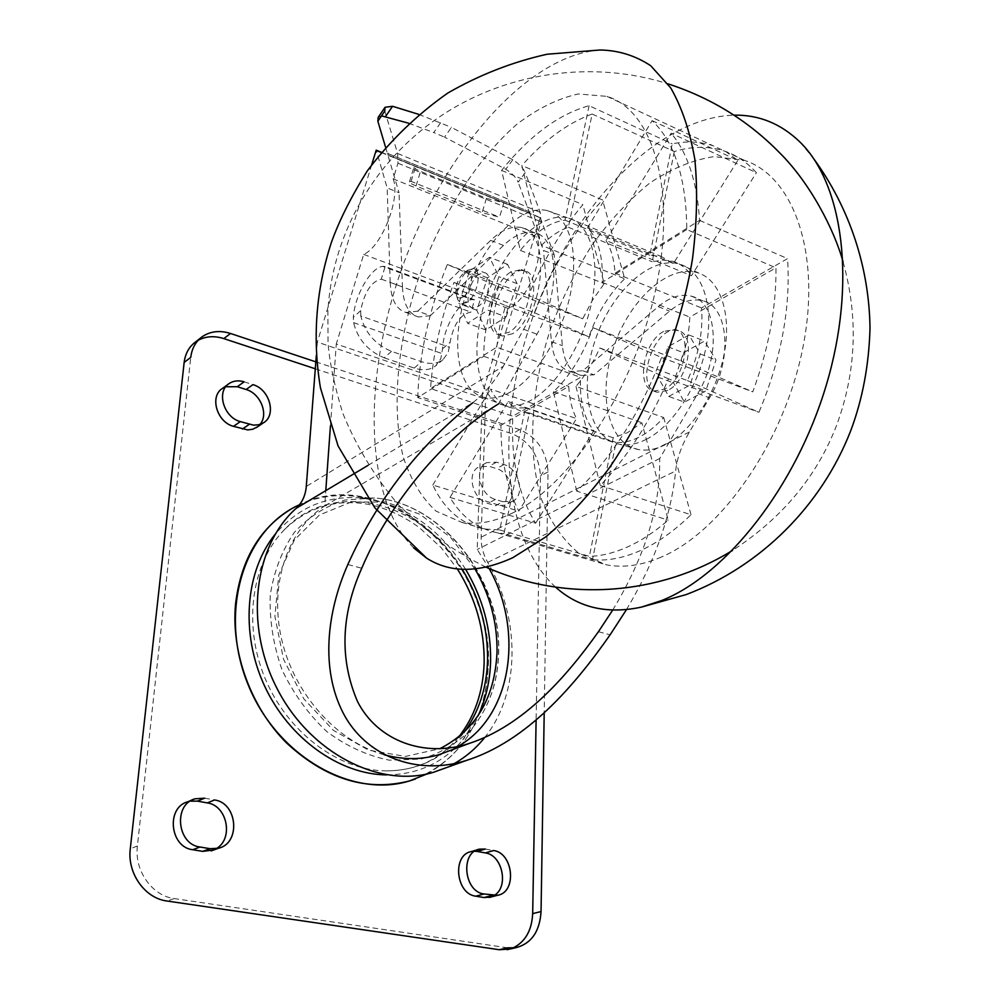 <?xml version="1.0" encoding="UTF-8"?>
<svg xmlns="http://www.w3.org/2000/svg" width="1000" height="1000" viewBox="0 0 1000 1000"><rect width="100%" height="100%" fill="white"/><g stroke="black" fill="none" stroke-linecap="round" stroke-linejoin="round"><path stroke-width="0.75" stroke-dasharray="5 3.75" d="M687.45 380.588L758.938 412.312C781.287 358.762 790.825 307.538 787.537 258.625L701.562 307.938C703.3 331.213 698.6 355.425 687.45 380.588L599.812 347.975C593.125 362.762 585.188 375.575 575.988 386.4L663.688 417.525C655.888 426.138 647.837 432.6 639.562 436.9C631.287 441.138 623.438 442.962 616.013 442.388L592.5 559.688L503.975 533.675L529.338 412.962L616.013 442.388M529.338 412.962L524.85 412.337C518.312 410.825 512.775 407.238 508.225 401.538L449.988 497.425C461.625 517 477.45 528.8 497.438 532.825L503.975 533.675M449.988 497.425L535.612 523.188C518.4 495.35 510.788 459.7 512.788 416.213L430.538 388.55L496.662 347.212L580.588 377.325L512.788 416.213M496.662 347.212L499.738 326.587L505.6 305.637L453.988 282.438C440.875 318.225 433.05 353.587 430.538 388.55M453.988 282.438L534.688 312.787C551.225 268.7 573.837 231.088 602.55 199.95L521.862 165.525L541.425 245.362L624.7 278.762L602.55 199.95M541.425 245.362C550.3 236.45 559.275 230.413 568.362 227.25L592.15 114.025C567.825 122.938 544.388 140.1 521.862 165.525M592.15 114.025L674.3 151.525C692.1 146.088 708.913 145.975 724.75 151.188C736.575 155.225 747.113 162.387 756.388 172.688L671.15 133.238L606.013 240.5L691.475 275.738L756.388 172.688M606.013 240.5C611.163 248.875 614.175 259.762 615.075 273.188L699.55 220.387C697.138 181.975 687.675 152.925 671.15 133.238M699.55 220.387L787.537 258.625M575.988 386.4L600.275 485.525C627.175 457.463 649.9 421.887 668.462 378.825L758.938 412.312M600.275 485.525L691.012 514.725C674.262 531 657.387 542.95 640.387 550.575C623.425 558.075 607.463 561.112 592.5 559.688M661.538 556.975C641.775 565.462 623.425 568.088 606.487 564.837L578.787 553.2C562.975 539.987 550.6 522.188 541.688 499.825C526.95 452.163 530.688 389.688 550.4 329.4C561.538 299.562 575.35 271.562 591.812 245.387C609.55 220.825 628.862 200.037 649.762 183.038C671.188 168.725 692.638 159.913 714.1 156.588L744.475 160.375C793.662 176.275 821.663 253.775 802.85 347.762C784.35 441.688 721.612 531.5 661.538 556.975M691.012 514.725L663.688 417.525M674.3 151.525L652.212 261.75L662.862 260.025L672.875 261.325C680.275 263.55 686.475 268.363 691.475 275.738M534.688 312.787L588.913 336.85C597.263 313.188 609.2 293.825 624.7 278.762M535.612 523.188L593.85 430.737C583.763 418.212 579.338 400.4 580.588 377.325M555.575 587.137C499.812 535.788 495.275 417.013 534.862 311.562C574.225 206.112 656.975 117.425 734.112 115.15M413.612 547.863C362.562 496.525 362.887 373.125 404.15 262.113C445.213 151.1 526.688 55.325 600.037 50M513.95 512.337C494.938 521.838 477.512 525.175 461.675 522.337L436.037 511.125C421.675 497.887 410.737 479.825 403.237 456.912C391.262 407.975 397.175 343.212 417.925 280.1C440.125 217.338 475.85 160.075 516.675 124.425C537.388 108.6 557.95 98.45 578.362 93.963L606.987 96.388C653.05 110.425 677.138 189.713 655.85 288.663C634.875 387.525 571.763 483.812 513.95 512.337M417.738 397.562C419.288 353.888 429.15 309.525 447.312 264.475L498.825 286.837C488.612 310.637 483.6 333.8 483.8 356.312L417.738 397.562L500.962 425.175C500.812 458.812 506.75 487.463 518.775 511.138L576.55 418.612C571.962 409.738 569.362 399 568.763 386.388L500.962 425.175M504.675 405.487L503.325 405.15C476.225 397.688 469.188 347.575 486 298.962C502.4 250.25 539.788 211.388 567.263 217.725L568.612 218.075C589.812 223.875 600.425 258.363 592.05 300.512C583.8 342.625 557.688 385.087 531.825 399.787C521.975 405.363 512.925 407.275 504.675 405.487L512.05 407.987L525.438 407.863L499.725 529.925L484.363 528.987C461.613 524.288 444.425 509.637 432.8 485.05L518.775 511.138M499.725 529.925L589.388 556.362C601.65 556.025 614.487 552.837 627.9 546.8C641.325 540.7 654.762 531.812 668.213 520.15L641.862 422.725L627.413 432.725L613.2 437.775L589.388 556.362M576.725 491.138L553.45 391.775C570.125 376.012 583.275 354.65 592.913 327.675L661.538 357.463C639.75 413.787 611.475 458.35 576.725 491.138L668.213 520.15M661.538 357.463L752.75 391.863C768.65 349 776.375 307.65 775.962 267.825L689.837 317.113C689.25 331.438 686.388 346.1 681.25 361.112L752.75 391.863M686.787 229.562L602.212 282.375C603.312 257.062 598.425 238.912 587.537 227.938L652.113 120.625C674.75 142.15 686.312 178.475 686.787 229.562L775.962 267.825M652.113 120.625L737.8 160.387L725.975 151.7L713.1 145.775C700.225 141.488 686.6 140.863 672.225 143.875L649.862 255.238L661.112 256.45L673.4 263.5L737.8 160.387M589.087 105.712L564.987 220.125C549.837 222.062 534.95 232.15 520.337 250.413L501.587 170.387C529.4 135.8 558.562 114.237 589.087 105.712L672.225 143.875M501.587 170.387L582.85 204.675C560.925 230.837 542.825 261.1 528.575 295.462L582.725 318.75L592.537 300.062L604.225 283.65L582.85 204.675M447.312 264.475L528.575 295.462M512.05 407.987C502.738 405.775 495.575 399.462 490.55 389.087L576.55 418.612M432.8 485.05L490.55 389.087M553.45 391.775L641.862 422.725M592.913 327.675L681.25 361.112M602.212 282.375L689.837 317.113M587.537 227.938L673.4 263.5M564.987 220.125L649.862 255.238M520.337 250.413L604.225 283.65M498.825 286.837L582.725 318.75M483.8 356.312L568.763 386.388M525.438 407.863L613.2 437.775M511.15 391.6C500.913 397.525 491.6 399.363 483.212 397.125C456.725 389.888 450.112 340.138 466.838 291.725C483.175 243.212 520.025 204.375 546.888 210.512C568.175 215.113 579.113 248.988 570.938 291.3C562.888 333.562 536.838 376.688 511.15 391.6M512.638 333.713L502.675 336.025C480.2 332.075 503.45 263.913 524.875 270.975C541.9 273.525 532.463 322.762 512.638 333.713M510.513 272.162C490.95 283.9 481.887 332.025 498.963 334.675L508.913 332.35C528.7 321.362 538.175 272.075 521.175 269.538L510.513 272.162M384.775 111.088L397.612 153.488L397.962 163.2L393.175 178.875L536.55 236.713L537.388 233.925L529.7 213.225L540.163 217.525L485.588 399.162L481.138 537.212C480.95 545.875 483.137 554.263 487.713 562.388C520.538 618.3 520.7 693.088 484.65 737.575M381.3 152.25L387.85 154.95L399.038 192.7L387.175 187.95L376.213 150.162M402.45 286.837C403.3 303.962 408.638 314 418.462 316.975L430.363 315.675L417.8 311.137L405.975 312.475C396.225 309.55 390.975 299.5 390.2 282.337L402.45 286.837L399.038 192.7M430.363 315.675L503.475 245.425C514.738 234.788 525.25 230.625 535.037 232.925C558.825 237.413 560.675 293.05 536.987 334.2L498.488 403.875L324.7 505.9L325.788 490.625M330.425 425.988L336.287 344L482.362 393.775L477.212 549.462L489.162 568.525M393.175 178.875C400.812 198.238 381.8 246.75 363.688 254.4L336.287 344M457.975 746.413L449.438 750.775M384.162 754.762C337.113 742.013 294.05 693.988 281.537 638.962C268.925 583.925 287.85 529.65 324.7 505.9M417.8 311.137L490.688 240.362C501.912 229.65 512.375 225.425 522.087 227.688C545.712 232.087 547.35 287.9 523.65 329.288L503.3 366.3L306.288 486.45M506.1 316.9L517.112 283.65L507.537 264.312L487.5 277.838L476.763 310.2L485.8 329.925L506.1 316.9L487.812 310.125L498.913 276.663L489.525 257.3L469.6 271L458.8 303.562L467.638 323.312L487.812 310.125M316.325 355.312L317.337 342.088L485.588 399.162M390.2 282.337L387.175 187.95M371.7 164.7L317.337 342.088M474.963 568.938L450.562 537.337L419.888 514.237L385.65 501.962L351.012 502.062L319.425 515.013L294.325 540.062L278.775 575.013L274.9 616.287L283.525 659.262L303.825 698.85L333.413 730.362L368.713 750.2L405.538 756.4L439.738 748.763M454.387 763.512L445.262 768.037M668.737 396.425L690.013 385.1L700.263 353.988L688.988 335L667.987 346.8L657.987 377.125L668.737 396.425L684.438 402.137L705.788 390.95L715.975 360.025L704.575 341.062L683.5 352.725L673.562 382.875L684.438 402.137M626.425 609.675C654.663 562.375 671.075 516.138 675.675 470.975C676.862 458.775 681.438 445.775 689.425 431.987L709.538 397.825C733.025 359.7 728.6 306.45 702.9 300.837C692.3 298.113 681.2 301.537 669.575 311.137L593.987 374.825L581.163 375.475C570.388 372.137 564.125 362.2 562.375 345.675L554.163 254.675L543.513 250.425L537.388 233.925L541.038 221.775L540.212 212.338L525.237 172.7L518.175 182.188C516.175 177.562 512.05 173.263 505.8 169.262L444.538 137.137L451.45 127.375L512.8 159.762C519.062 163.775 523.2 168.088 525.237 172.7M540.163 217.525L554.163 254.675M612.663 610.15C644.987 556.75 660.662 506.213 659.688 458.525L697.8 393.488C721.312 355.163 717.038 301.75 691.462 296.212C680.913 293.512 669.85 296.988 658.25 306.663L582.8 370.775L570.037 371.475C559.312 368.162 553.112 358.212 551.425 341.65L543.513 250.425M582.8 370.775L593.987 374.825M368.088 465.337L472.8 402.725C484.862 393.25 495.025 381.112 503.3 366.3M667.763 390.438L657.225 392.212C633.05 387.425 655.062 322.9 678.213 330.712C696.462 333.988 688.438 380.8 667.763 390.438M363.688 254.4L508.013 308.375C527.3 301.863 545.675 255.888 536.55 236.713M508.013 308.375L482.362 393.775M659.688 458.525L477.212 549.462M663.625 331.45C643.213 341.812 635.55 387.713 653.9 391L664.425 389.225C685.088 379.55 693.138 332.688 674.912 329.438L663.625 331.45M381.2 152.387L540.112 217.662M387.85 154.95L529.7 213.225L387.85 154.95M381.138 152.45L540.037 217.725M411.112 181.375L415.613 166.612L413.95 167.125C413.875 168.062 416.062 169.462 420.513 171.325L486.425 198.337L503.837 202.85L499.525 217.188L482.113 212.638L416.05 185.938C411.6 184.1 409.4 182.725 409.462 181.838L411.112 181.375L499.525 217.188M360.788 315.975L360.662 310.625C364.5 291.913 371.375 281.413 381.3 279.15L385.15 266.525L474.588 299.85L470.9 312.113C460.525 314.037 453.587 324.113 450.075 342.337L448.212 352.488L442.987 359.663C437.4 363.837 430.275 364.525 421.613 361.725L391.525 351.35C375.262 344.538 365.012 332.738 360.788 315.975L449.513 347.287M381.3 279.15L470.9 312.113M474.588 299.85L471.938 299.575C458.988 300.963 443.325 327.438 442.55 348.762L440.812 358.775L435.562 365.95L442.987 359.663M391.525 351.35L384.2 357.812C367.975 351.062 357.775 339.325 353.587 322.612L353.338 317.4C354.663 295.6 370.275 268.125 382.625 266.312L471.938 299.575M382.625 266.312L385.15 266.525M384.2 357.812L414.212 368.062C422.863 370.838 429.975 370.138 435.562 365.95M397.962 163.2L541.038 221.775M397.612 153.488L540.212 212.338M418.713 114.35L451.45 127.375M440.637 122.725L433.738 132.55L444.538 137.137M385.55 147.175L387.362 153.325L529.1 211.625L518.175 182.188M378.162 117.413L381.512 115.875M408.638 123.2L433.738 132.55M485.8 329.925L467.638 323.312M517.112 283.65L498.913 276.663M507.537 264.312L489.525 257.3M487.5 277.838L469.6 271M476.763 310.2L458.8 303.562M479.15 274.188C468.787 280.512 463.75 306.562 472.688 307.875L478.013 306.537C488.438 300.438 493.587 274.05 484.675 272.762L479.15 274.188M466.925 302.438L461.625 303.788L457.8 299.812C455.863 288.625 459.225 278.738 467.912 270.163L473.663 268.538C482.525 269.788 477.312 296.275 466.925 302.438M463.237 296.913C460.05 298.875 457.762 298.225 456.4 294.988C454.95 286.575 457.488 279.15 464.012 272.688C474.4 264.55 473.675 290.438 463.237 296.913M690.013 385.1L705.788 390.95M700.263 353.988L715.975 360.025M688.988 335L704.575 341.062M667.987 346.8L683.5 352.725M657.987 377.125L673.562 382.875M646.45 439.275C636.975 444.062 628.112 445.75 619.837 444.338L618.162 443.988C588.488 437.163 578.8 387.475 595.3 339.888C611.312 292.175 650.5 255.413 679.538 264.1L681.15 264.625C702.837 272.175 714.038 306.3 706.2 346.425C698.487 386.525 672.75 425.975 646.45 439.275M508.225 401.538L593.85 430.737M505.6 305.637L588.913 336.85M568.362 227.25L652.212 261.75M615.075 273.188L701.562 307.938M665.2 444.738C655.8 449.4 646.988 451.025 638.75 449.6C608 444.225 597.225 394.462 613.8 346.763C629.825 298.913 669.938 262.688 698.938 273.188C720.525 280.75 731.8 314.375 724.188 353.762C716.7 393.125 691.3 431.763 665.2 444.738M465.65 569.388C439.038 527.4 404.087 503.6 360.788 497.975C326.675 495.312 298.15 507.375 275.25 534.15M386.6 774.9C417.725 774.587 443.113 762.925 462.762 739.912L478.2 715.6M462.2 569.288C422.325 501.85 333.787 477.912 284.825 529.25C251.938 562.225 242.537 623.725 264.812 677.712C286.962 731.737 337.825 770.1 385.475 770.9C418.175 770.75 444.288 758.025 463.812 732.7M427.062 773.938C465.5 751.762 485.9 715.888 488.25 666.312C494.7 562.15 384.125 462.562 299.587 504.637M290.363 509.525L294.9 506.962C335.6 485.613 387.512 495.163 426.438 527.962C465.337 560.938 489.588 614.9 488.225 666.312C485.238 721.712 460.925 759.287 415.3 779.05M204.662 798.175L214.575 799.975M485.325 849.038L493.55 850.525M244.1 381.825L252.938 384.637M502.975 501.725L495.438 499.438C479.938 495.562 473.438 468.062 486.637 462.65L496.525 462.175L503.975 464.55C519.425 468.625 525.737 496.125 512.3 501.325L502.975 501.725L495.412 505.675L487.9 503.4C472.425 499.562 465.988 472.188 479.175 466.775L489.05 466.275L496.488 468.625C511.9 472.663 518.15 500.037 504.725 505.25L495.412 505.675M507.65 947.812L174.288 898.575C152.062 895.888 134.188 870.5 137.4 846L190.75 357.35M315.825 361.85L519.7 429.625C537.212 437.4 546.65 451.5 548.025 471.925L544.2 712.812M195.637 341.875L198.238 340.238M315.3 368.8L512.25 433.825C529.712 441.525 539.113 455.55 540.438 475.9L536.112 720M259.975 424.438L257.438 426.875M222.625 388.325L225.8 386.737M494.05 895.55L490.938 897.025M216.062 848.763L213.8 849.95M187.725 801.787L190.175 801.15M471.337 851.575L474.712 851.213M512.812 948.062L510.288 948.962M387.362 153.325L529.1 211.625M529.663 213.137L530.112 211.65M388.3 153.3L387.825 154.85M668.462 378.825L599.812 347.975M490.688 240.362L503.475 245.425M689.425 431.987L481.138 537.212M551.425 341.65L562.375 345.675M697.8 393.488L709.538 397.825M658.25 306.663L669.575 311.137M598.425 631.712L610.1 634.837M487.713 562.388L675.675 470.975M347.837 564.513L361.737 568.237M523.65 329.288L536.987 334.2M486.425 198.337L482.113 212.638M416.05 185.938L420.513 171.325M353.587 322.612L442.125 353.587M414.212 368.062L421.613 361.725M498.462 653.938C501.788 579.938 441.65 502.762 375.025 498.013L344.925 500.025C325.65 506.05 308.812 516.8 294.425 532.275C282.075 550.188 274.025 571.112 270.262 595.037C269.35 619.963 273.263 644.85 282 669.725C293.387 693.575 308.325 714.2 326.812 731.587C346.7 746.312 367.587 755.85 389.462 760.2L420.95 759.087C440.775 753.337 457.863 743.037 472.212 728.175C488.775 707.775 497.525 683.025 498.462 653.938M174.288 898.575L166.975 901.012M137.4 846L130.287 848.763M519.7 429.625L512.25 433.825M548.025 471.925L540.438 475.9M495.438 499.438L487.9 503.4M503.975 464.55L496.488 468.625M496.525 462.175L489.05 466.275M442.55 348.762L450.075 342.337M360.662 310.625L353.338 317.4M512.8 159.762L505.8 169.262M497.438 532.825L606.487 564.837M724.75 151.188L744.475 160.375M486 567.15C453.537 551.025 424.375 530.262 398.475 504.85C374.988 477.188 356.362 446.525 342.625 412.863C334.312 385.213 329.45 361.825 328.05 342.7L327.863 311.425C332.137 237.675 369.613 170.212 426.438 126.337C493.888 74.1 586.8 57.987 667.913 83.837M843.1 261.975C858.5 317.337 856.338 371.775 836.612 425.3C816.938 476.413 782.225 518.138 732.463 550.462M800.1 142.162L813.875 158.963M461.675 522.337L484.363 528.987M606.987 96.388L713.1 145.775M568.612 218.075L661.112 256.45M483.212 397.125L503.325 405.15M546.888 210.512L567.263 217.725M498.963 334.675L502.675 336.025M521.175 269.538L524.875 270.975M691.462 296.212L702.9 300.837M570.037 371.475L581.163 375.475M522.087 227.688L535.037 232.925M653.9 391L657.225 392.212M674.912 329.438L678.213 330.712M405.975 312.475L418.462 316.975M461.625 303.788L472.688 307.875M473.663 268.538L484.675 272.762M456.4 294.988L457.8 299.812M464.012 272.688L467.912 270.163M524.85 412.337L618.162 443.988M672.875 261.325L679.538 264.1M698.938 273.188L681.15 264.625M638.75 449.6L619.837 444.338M360.788 497.975L375.025 498.013C442.1 502.825 501.912 579.675 498.65 653.587C497.725 682.712 488.913 707.575 472.212 728.175L462.762 739.912M284.825 529.25C308.337 507 336.2 498.713 368.4 504.363C386.225 508.1 403.175 515.825 419.237 527.537L441.312 547.812L457.325 568.9M385.475 770.9C415.35 770.975 439.625 759.837 458.288 737.475M512.3 501.325L504.725 505.25M486.637 462.65L479.175 466.775M409.462 181.838L413.95 167.125"/><path stroke-width="1.5" d="M734.112 115.15C759.087 114.738 781.087 123.737 800.1 142.162C843.25 184.312 856.787 283.025 826.338 384.95C796.025 486.863 726.513 574.438 662.075 600.375L641.475 607.1C607.188 614.438 578.562 607.788 555.575 587.137M426.662 558.175L374.888 507.925L338.088 445.988L320.462 387.925C312.262 338.6 315.875 290.163 331.325 242.613C339.188 220.588 351.213 196.637 367.4 170.763C390.1 140.7 416.875 114.8 447.738 93.075C479.35 74.875 512.475 61.938 547.087 54.237L600.037 50C618.337 50.3 635.212 55.525 650.662 65.688L670.725 87.912C681.875 107.362 689.925 131.237 694.862 159.537C697.763 190.012 696.975 223.137 692.487 258.9C680.438 331.688 649.862 408.363 609.663 467.425C588.962 495.325 567.562 518.562 545.45 537.15L512.85 557.663C479.1 573.05 450.363 573.225 426.662 558.175L413.612 547.863M325.788 490.625L330.425 425.988M489.162 568.525C524.225 631.1 511.938 716.188 457.975 746.413M449.438 750.775L438.812 754.712C421.512 759.862 403.288 759.887 384.162 754.762M445.262 768.037L433.387 772.325C379.8 788.55 310.425 753.425 277.325 689.05C243.863 624.862 253.888 545.775 296.15 508.35C302.125 502.762 305.512 495.462 306.288 486.45L316.325 355.312M381.3 152.25L376.213 150.162L371.7 164.7M439.738 748.763C475.688 730.3 494.775 698.213 497.013 652.5C497.5 623.112 490.15 595.262 474.963 568.938M484.65 737.575C476.125 748.25 466.037 756.9 454.387 763.512M498.488 403.875C442.938 438.325 389.113 503.587 361.737 568.237C340.875 615.112 339.5 659.613 357.6 701.712C377.625 740.825 424.275 758.2 469.15 743.462C523.625 725.625 566.413 676.812 598.425 631.712L612.663 610.15M472.8 402.725C418.475 446.175 376.825 500.1 347.837 564.513C326.388 613.112 320.725 669.438 343.15 712.975C365.513 756.287 416.912 776.125 466.037 760.562C527.125 741.35 574.75 685.362 610.1 634.837L626.425 609.675M376.163 150.312L381.2 152.387M376.087 150.375L381.138 152.45M385.55 147.175L377.863 121.237L384.775 111.088L385.05 107.287L392.55 106.287L418.713 114.35M377.863 121.237L378.162 117.413L385.05 107.287M381.512 115.875L408.638 123.2M478.2 715.6C485.863 699.05 490 681.075 490.588 661.637C491.15 629.012 482.837 598.263 465.65 569.388M275.25 534.15C245.538 570.688 240.087 632.737 264.35 685.487C288.538 738.263 339.338 774.5 386.6 774.9M463.812 732.7C478.7 712.4 486.6 688.462 487.537 660.888C488.113 628.375 479.663 597.85 462.2 569.288M299.587 504.637L294.913 506.95C242.375 533.812 218.775 613.9 248.25 685C277.137 756.325 351.838 798.7 409.338 780.987L427.062 773.938M415.3 779.05L409.312 780.987C366.538 791.775 325.562 779.05 286.4 742.8C250.875 707.163 231.075 652.625 235.525 604.25C240.712 560.625 258.988 529.05 290.363 509.525M207.262 802.9L214.575 799.975C237.488 802.862 241.025 843.088 218.55 848.238L210.075 848.688L200.025 847.025C177.062 844.488 173.088 804.575 194.963 798.825L204.662 798.175L197.387 801.125L207.262 802.9C227.362 805.45 233.938 838.988 216.062 848.763M485.387 852.925L493.55 850.525C513.525 852.962 517.175 892.513 497.463 895.3L484.025 893.988C463.9 891.825 460.075 852.275 479.475 849.15L485.325 849.038L477.188 851.45L485.387 852.925C502.537 854.987 509.188 887.15 494.05 895.55M246.125 389.513L252.938 384.637C269.775 389.212 276.9 415.55 263.188 422.975L258.637 424.8L253.525 425.15L240.325 421.613C223.487 417.287 216.05 391.112 229.363 383.4C233.675 380.688 238.588 380.163 244.1 381.825L237.312 386.725L246.125 389.513C260.562 393.5 268.9 414.475 259.975 424.438M544.2 712.812L541.05 911.562C539.75 931.737 531.225 943.812 515.475 947.788L507.65 947.812L499.275 949.725L166.975 901.012C144.838 898.35 127.062 873.125 130.287 848.763L184.15 362.463C185.263 353.562 189.1 346.7 195.637 341.875L202.237 336.7C210.4 331.2 219.825 330.125 230.5 333.475L315.825 361.85M184.15 362.463L190.75 357.35C191.863 348.425 195.688 341.538 202.237 336.7M198.238 340.238C205.925 336.188 214.45 335.637 223.825 338.612L315.3 368.8M536.112 720L532.675 913.625C531.812 930.55 525.2 942.025 512.812 948.062M257.438 426.875L252.712 429.237L247.7 429.9L233.487 426.35C216.713 422.075 209.325 396.025 222.625 388.325L229.363 383.4M225.8 386.737L237.312 386.725M490.938 897.025L484.087 897.55L475.812 896.188C455.725 894.05 451.987 854.7 471.337 851.575L479.475 849.15M213.8 849.95L202.7 851.375L192.7 849.725C169.825 847.212 165.912 807.525 187.725 801.787L194.963 798.825M190.175 801.15L197.387 801.125M474.712 851.213L477.188 851.45M510.288 948.962L499.275 949.725M296.15 508.35L368.088 465.337M230.5 333.475L223.825 338.612M541.05 911.562L532.675 913.625M249.275 424.338L242.413 429.05M240.325 421.613L233.487 426.35M484.025 893.988L475.812 896.188M492.337 895.362L484.087 897.55M210.075 848.688L202.7 851.375M200.025 847.025L192.7 849.725M392.55 106.287L385.675 116.363M813.875 158.963C849.625 208 869.237 267.538 870.013 328.288C868.925 365.4 862.463 399.637 850.612 431.012C821.562 505.425 760.837 566.438 686.112 594.6L641.475 607.1M667.913 83.837C711.05 97.8 748.275 120.775 779.6 152.775C809.5 182.338 834 228.812 843.1 261.975M732.463 550.462C659.412 595.5 566.625 602.812 486 567.15M433.387 772.325L466.037 760.562M469.15 743.462L438.812 754.712M457.325 568.9C475.775 598.275 484.7 629.75 484.125 663.312C483.038 692.5 474.425 717.225 458.288 737.475M263.188 422.975L256.288 427.663M497.463 895.3L489.212 897.475M218.55 848.238L211.15 850.913M515.475 947.788L507.088 949.688"/></g></svg>
